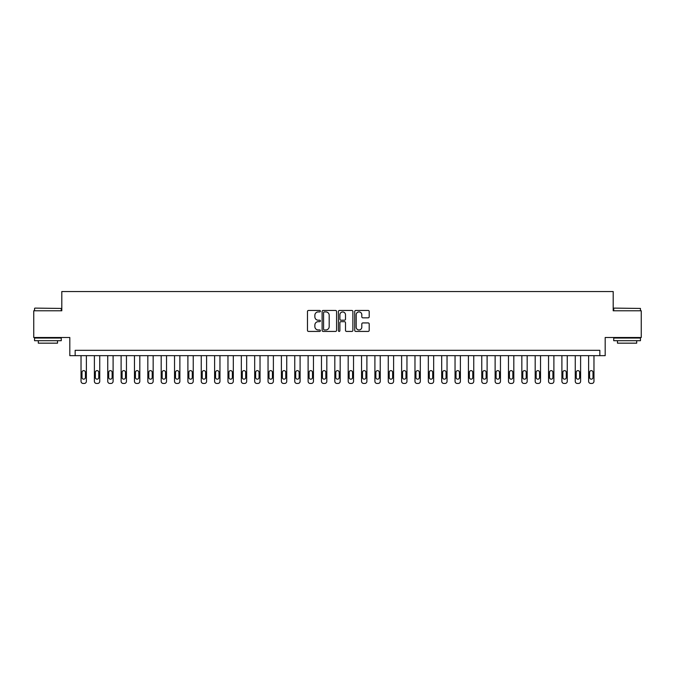 <?xml version="1.0" encoding="UTF-8"?>
<svg xmlns="http://www.w3.org/2000/svg" width="675" height="675" viewBox="0 0 675 675"><rect width="100%" height="100%" fill="white"/><g stroke="black" fill="none" stroke-linecap="round" stroke-linejoin="round"><path stroke-width="1.01" d="M320.406 311.183A0.734 0.734 0 0 0 319.672 310.449L308.526 310.449A1.046 1.046 0 0 0 307.471 311.496L307.471 330.379A1.046 1.046 0 0 0 308.526 331.425L319.672 331.425A0.734 0.734 0 0 0 320.406 330.691A0.734 0.734 0 0 0 319.672 329.957L318.229 329.957A3.358 3.358 0 0 1 314.871 326.599L314.871 325.029A3.358 3.358 0 0 1 318.229 321.671L319.672 321.671A0.734 0.734 0 0 0 320.406 320.937A0.734 0.734 0 0 0 319.672 320.203L318.229 320.203A3.358 3.358 0 0 1 314.871 316.845L314.871 315.276A3.358 3.358 0 0 1 318.229 311.918L319.672 311.918A0.734 0.734 0 0 0 320.406 311.183M368.153 317.841A1.046 1.046 0 0 0 369.2 316.794L369.2 311.496A1.046 1.046 0 0 0 368.153 310.449L355.776 310.449A1.046 1.046 0 0 0 354.729 311.496L354.729 330.379A1.046 1.046 0 0 0 355.776 331.425L368.153 331.425A1.046 1.046 0 0 0 369.2 330.379L369.2 323.975A1.046 1.046 0 0 0 368.153 322.928L362.855 322.928A1.046 1.046 0 0 0 361.808 323.975L361.808 327.156A2.81 2.81 0 0 1 358.999 329.957A2.81 2.81 0 0 1 356.198 327.156L356.198 314.719A2.81 2.81 0 0 1 358.999 311.918A2.81 2.81 0 0 1 361.808 314.719L361.808 316.794A1.046 1.046 0 0 0 362.855 317.841L368.153 317.841M599.839 355.666L605.188 355.666L605.188 337.5L641.25 337.5L641.25 310.787L613.195 310.787L613.195 291.549L61.805 291.549L61.805 310.787L33.75 310.787L33.75 337.5L69.812 337.5L69.812 355.666L599.839 355.666L599.839 350.325L75.161 350.325L75.161 355.666M336.58 311.496A1.046 1.046 0 0 0 335.534 310.449L323.156 310.449A1.046 1.046 0 0 0 322.11 311.496L322.11 330.379A1.046 1.046 0 0 0 323.156 331.425L335.534 331.425A1.046 1.046 0 0 0 336.58 330.379L336.58 311.496M339.466 310.449L351.844 310.449A1.046 1.046 0 0 1 352.89 311.496L352.89 330.379A1.046 1.046 0 0 1 351.844 331.425L346.545 331.425A1.046 1.046 0 0 1 345.499 330.379L345.499 322.718A1.046 1.046 0 0 0 344.452 321.671L340.934 321.671A1.046 1.046 0 0 0 339.888 322.718L339.888 330.691A0.734 0.734 0 0 1 339.154 331.425A0.734 0.734 0 0 1 338.42 330.691L338.42 311.496A1.046 1.046 0 0 1 339.466 310.449M324.312 311.918A0.734 0.734 0 0 0 323.578 312.652L323.578 329.223A0.734 0.734 0 0 0 324.312 329.957L325.831 329.957A3.358 3.358 0 0 0 329.189 326.599L329.189 315.276A3.358 3.358 0 0 0 325.831 311.918L324.312 311.918M345.499 314.778A2.81 2.81 0 0 0 342.689 311.968A2.81 2.81 0 0 0 339.888 314.778L339.888 319.157A1.046 1.046 0 0 0 340.934 320.203L344.452 320.203A1.046 1.046 0 0 0 345.499 319.157L345.499 314.778M86.375 355.666L86.375 381.316A2.135 2.135 0 0 1 84.24 383.451L83.177 383.451A2.135 2.135 0 0 1 81.034 381.316L81.034 355.666M85.413 377.468L85.413 372.338A1.713 1.713 0 0 0 83.708 370.626A1.713 1.713 0 0 0 81.996 372.338L81.996 377.468A1.713 1.713 0 0 0 83.708 379.173A1.713 1.713 0 0 0 85.413 377.468M99.74 355.666L99.74 381.316A2.135 2.135 0 0 1 97.597 383.451L96.533 383.451A2.135 2.135 0 0 1 94.39 381.316L94.39 355.666M98.778 377.468L98.778 372.338A1.713 1.713 0 0 0 97.065 370.626A1.713 1.713 0 0 0 95.352 372.338L95.352 377.468A1.713 1.713 0 0 0 97.065 379.173A1.713 1.713 0 0 0 98.778 377.468M113.096 355.666L113.096 381.316A2.135 2.135 0 0 1 110.953 383.451L109.89 383.451A2.135 2.135 0 0 1 107.747 381.316L107.747 355.666M112.134 377.468L112.134 372.338A1.713 1.713 0 0 0 110.422 370.626A1.713 1.713 0 0 0 108.709 372.338L108.709 377.468A1.713 1.713 0 0 0 110.422 379.173A1.713 1.713 0 0 0 112.134 377.468M126.453 355.666L126.453 381.316A2.135 2.135 0 0 1 124.318 383.451L123.247 383.451A2.135 2.135 0 0 1 121.112 381.316L121.112 355.666M125.491 377.468L125.491 372.338A1.713 1.713 0 0 0 123.778 370.626A1.713 1.713 0 0 0 122.074 372.338L122.074 377.468A1.713 1.713 0 0 0 123.778 379.173A1.713 1.713 0 0 0 125.491 377.468M139.809 355.666L139.809 381.316A2.135 2.135 0 0 1 137.675 383.451L136.603 383.451A2.135 2.135 0 0 1 134.468 381.316L134.468 355.666M138.847 377.468L138.847 372.338A1.713 1.713 0 0 0 137.135 370.626A1.713 1.713 0 0 0 135.43 372.338L135.43 377.468A1.713 1.713 0 0 0 137.135 379.173A1.713 1.713 0 0 0 138.847 377.468M34.872 308.112L61.265 308.433L34.872 308.112M47.908 340.706L34.552 340.706L34.552 338.032L61.265 338.032L61.265 340.706L47.908 340.706M57.527 340.706L57.527 343.162L38.289 343.162L38.289 340.706M614.056 308.112L640.448 308.433L614.056 308.112M627.092 340.706L613.735 340.706L613.735 338.032L640.448 338.032L640.448 340.706L627.092 340.706M636.711 340.706L636.711 343.162L617.473 343.162L617.473 340.706M153.166 355.666L153.166 381.316A2.135 2.135 0 0 1 151.031 383.451L149.96 383.451A2.135 2.135 0 0 1 147.825 381.316L147.825 355.666M152.204 377.468L152.204 372.338A1.713 1.713 0 0 0 150.491 370.626A1.713 1.713 0 0 0 148.787 372.338L148.787 377.468A1.713 1.713 0 0 0 150.491 379.173A1.713 1.713 0 0 0 152.204 377.468M166.523 355.666L166.523 381.316A2.135 2.135 0 0 1 164.388 383.451L163.316 383.451A2.135 2.135 0 0 1 161.182 381.316L161.182 355.666M165.561 377.468L165.561 372.338A1.713 1.713 0 0 0 163.856 370.626A1.713 1.713 0 0 0 162.143 372.338L162.143 377.468A1.713 1.713 0 0 0 163.856 379.173A1.713 1.713 0 0 0 165.561 377.468M179.879 355.666L179.879 381.316A2.135 2.135 0 0 1 177.744 383.451L176.673 383.451A2.135 2.135 0 0 1 174.538 381.316L174.538 355.666M178.917 377.468L178.917 372.338A1.713 1.713 0 0 0 177.213 370.626A1.713 1.713 0 0 0 175.5 372.338L175.5 377.468A1.713 1.713 0 0 0 177.213 379.173A1.713 1.713 0 0 0 178.917 377.468M193.236 355.666L193.236 381.316A2.135 2.135 0 0 1 191.101 383.451L190.029 383.451A2.135 2.135 0 0 1 187.895 381.316L187.895 355.666M192.274 377.468L192.274 372.338A1.713 1.713 0 0 0 190.569 370.626A1.713 1.713 0 0 0 188.857 372.338L188.857 377.468A1.713 1.713 0 0 0 190.569 379.173A1.713 1.713 0 0 0 192.274 377.468M206.592 355.666L206.592 381.316A2.135 2.135 0 0 1 204.457 383.451L203.394 383.451A2.135 2.135 0 0 1 201.251 381.316L201.251 355.666M205.639 377.468L205.639 372.338A1.713 1.713 0 0 0 203.926 370.626A1.713 1.713 0 0 0 202.213 372.338L202.213 377.468A1.713 1.713 0 0 0 203.926 379.173A1.713 1.713 0 0 0 205.639 377.468M219.957 355.666L219.957 381.316A2.135 2.135 0 0 1 217.814 383.451L216.751 383.451A2.135 2.135 0 0 1 214.608 381.316L214.608 355.666M218.995 377.468L218.995 372.338A1.713 1.713 0 0 0 217.282 370.626A1.713 1.713 0 0 0 215.57 372.338L215.57 377.468A1.713 1.713 0 0 0 217.282 379.173A1.713 1.713 0 0 0 218.995 377.468M233.314 355.666L233.314 381.316A2.135 2.135 0 0 1 231.171 383.451L230.108 383.451A2.135 2.135 0 0 1 227.964 381.316L227.964 355.666M232.352 377.468L232.352 372.338A1.713 1.713 0 0 0 230.639 370.626A1.713 1.713 0 0 0 228.926 372.338L228.926 377.468A1.713 1.713 0 0 0 230.639 379.173A1.713 1.713 0 0 0 232.352 377.468M246.67 355.666L246.67 381.316A2.135 2.135 0 0 1 244.536 383.451L243.464 383.451A2.135 2.135 0 0 1 241.329 381.316L241.329 355.666M245.708 377.468L245.708 372.338A1.713 1.713 0 0 0 243.996 370.626A1.713 1.713 0 0 0 242.291 372.338L242.291 377.468A1.713 1.713 0 0 0 243.996 379.173A1.713 1.713 0 0 0 245.708 377.468M260.027 355.666L260.027 381.316A2.135 2.135 0 0 1 257.892 383.451L256.821 383.451A2.135 2.135 0 0 1 254.686 381.316L254.686 355.666M259.065 377.468L259.065 372.338A1.713 1.713 0 0 0 257.352 370.626A1.713 1.713 0 0 0 255.648 372.338L255.648 377.468A1.713 1.713 0 0 0 257.352 379.173A1.713 1.713 0 0 0 259.065 377.468M273.383 355.666L273.383 381.316A2.135 2.135 0 0 1 271.249 383.451L270.177 383.451A2.135 2.135 0 0 1 268.043 381.316L268.043 355.666M272.422 377.468L272.422 372.338A1.713 1.713 0 0 0 270.709 370.626A1.713 1.713 0 0 0 269.004 372.338L269.004 377.468A1.713 1.713 0 0 0 270.709 379.173A1.713 1.713 0 0 0 272.422 377.468M286.74 355.666L286.74 381.316A2.135 2.135 0 0 1 284.605 383.451L283.534 383.451A2.135 2.135 0 0 1 281.399 381.316L281.399 355.666M285.778 377.468L285.778 372.338A1.713 1.713 0 0 0 284.074 370.626A1.713 1.713 0 0 0 282.361 372.338L282.361 377.468A1.713 1.713 0 0 0 284.074 379.173A1.713 1.713 0 0 0 285.778 377.468M300.097 355.666L300.097 381.316A2.135 2.135 0 0 1 297.962 383.451L296.89 383.451A2.135 2.135 0 0 1 294.756 381.316L294.756 355.666M299.135 377.468L299.135 372.338A1.713 1.713 0 0 0 297.43 370.626A1.713 1.713 0 0 0 295.718 372.338L295.718 377.468A1.713 1.713 0 0 0 297.43 379.173A1.713 1.713 0 0 0 299.135 377.468M313.453 355.666L313.453 381.316A2.135 2.135 0 0 1 311.318 383.451L310.247 383.451A2.135 2.135 0 0 1 308.112 381.316L308.112 355.666M312.491 377.468L312.491 372.338A1.713 1.713 0 0 0 310.787 370.626A1.713 1.713 0 0 0 309.074 372.338L309.074 377.468A1.713 1.713 0 0 0 310.787 379.173A1.713 1.713 0 0 0 312.491 377.468M326.818 355.666L326.818 381.316A2.135 2.135 0 0 1 324.675 383.451L323.612 383.451A2.135 2.135 0 0 1 321.469 381.316L321.469 355.666M325.856 377.468L325.856 372.338A1.713 1.713 0 0 0 324.143 370.626A1.713 1.713 0 0 0 322.431 372.338L322.431 377.468A1.713 1.713 0 0 0 324.143 379.173A1.713 1.713 0 0 0 325.856 377.468M340.175 355.666L340.175 381.316A2.135 2.135 0 0 1 338.032 383.451L336.968 383.451A2.135 2.135 0 0 1 334.825 381.316L334.825 355.666M339.213 377.468L339.213 372.338A1.713 1.713 0 0 0 337.5 370.626A1.713 1.713 0 0 0 335.787 372.338L335.787 377.468A1.713 1.713 0 0 0 337.5 379.173A1.713 1.713 0 0 0 339.213 377.468M353.531 355.666L353.531 381.316A2.135 2.135 0 0 1 351.388 383.451L350.325 383.451A2.135 2.135 0 0 1 348.182 381.316L348.182 355.666M352.569 377.468L352.569 372.338A1.713 1.713 0 0 0 350.857 370.626A1.713 1.713 0 0 0 349.144 372.338L349.144 377.468A1.713 1.713 0 0 0 350.857 379.173A1.713 1.713 0 0 0 352.569 377.468M366.888 355.666L366.888 381.316A2.135 2.135 0 0 1 364.753 383.451L363.682 383.451A2.135 2.135 0 0 1 361.547 381.316L361.547 355.666M365.926 377.468L365.926 372.338A1.713 1.713 0 0 0 364.213 370.626A1.713 1.713 0 0 0 362.509 372.338L362.509 377.468A1.713 1.713 0 0 0 364.213 379.173A1.713 1.713 0 0 0 365.926 377.468M380.244 355.666L380.244 381.316A2.135 2.135 0 0 1 378.11 383.451L377.038 383.451A2.135 2.135 0 0 1 374.903 381.316L374.903 355.666M379.282 377.468L379.282 372.338A1.713 1.713 0 0 0 377.57 370.626A1.713 1.713 0 0 0 375.865 372.338L375.865 377.468A1.713 1.713 0 0 0 377.57 379.173A1.713 1.713 0 0 0 379.282 377.468M393.601 355.666L393.601 381.316A2.135 2.135 0 0 1 391.466 383.451L390.395 383.451A2.135 2.135 0 0 1 388.26 381.316L388.26 355.666M392.639 377.468L392.639 372.338A1.713 1.713 0 0 0 390.926 370.626A1.713 1.713 0 0 0 389.222 372.338L389.222 377.468A1.713 1.713 0 0 0 390.926 379.173A1.713 1.713 0 0 0 392.639 377.468M406.957 355.666L406.957 381.316A2.135 2.135 0 0 1 404.823 383.451L403.751 383.451A2.135 2.135 0 0 1 401.617 381.316L401.617 355.666M405.996 377.468L405.996 372.338A1.713 1.713 0 0 0 404.291 370.626A1.713 1.713 0 0 0 402.578 372.338L402.578 377.468A1.713 1.713 0 0 0 404.291 379.173A1.713 1.713 0 0 0 405.996 377.468M420.314 355.666L420.314 381.316A2.135 2.135 0 0 1 418.179 383.451L417.108 383.451A2.135 2.135 0 0 1 414.973 381.316L414.973 355.666M419.352 377.468L419.352 372.338A1.713 1.713 0 0 0 417.648 370.626A1.713 1.713 0 0 0 415.935 372.338L415.935 377.468A1.713 1.713 0 0 0 417.648 379.173A1.713 1.713 0 0 0 419.352 377.468M433.671 355.666L433.671 381.316A2.135 2.135 0 0 1 431.536 383.451L430.464 383.451A2.135 2.135 0 0 1 428.33 381.316L428.33 355.666M432.709 377.468L432.709 372.338A1.713 1.713 0 0 0 431.004 370.626A1.713 1.713 0 0 0 429.292 372.338L429.292 377.468A1.713 1.713 0 0 0 431.004 379.173A1.713 1.713 0 0 0 432.709 377.468M447.036 355.666L447.036 381.316A2.135 2.135 0 0 1 444.892 383.451L443.829 383.451A2.135 2.135 0 0 1 441.686 381.316L441.686 355.666M446.074 377.468L446.074 372.338A1.713 1.713 0 0 0 444.361 370.626A1.713 1.713 0 0 0 442.648 372.338L442.648 377.468A1.713 1.713 0 0 0 444.361 379.173A1.713 1.713 0 0 0 446.074 377.468M460.392 355.666L460.392 381.316A2.135 2.135 0 0 1 458.249 383.451L457.186 383.451A2.135 2.135 0 0 1 455.043 381.316L455.043 355.666M459.43 377.468L459.43 372.338A1.713 1.713 0 0 0 457.718 370.626A1.713 1.713 0 0 0 456.005 372.338L456.005 377.468A1.713 1.713 0 0 0 457.718 379.173A1.713 1.713 0 0 0 459.43 377.468M473.749 355.666L473.749 381.316A2.135 2.135 0 0 1 471.606 383.451L470.542 383.451A2.135 2.135 0 0 1 468.408 381.316L468.408 355.666M472.787 377.468L472.787 372.338A1.713 1.713 0 0 0 471.074 370.626A1.713 1.713 0 0 0 469.361 372.338L469.361 377.468A1.713 1.713 0 0 0 471.074 379.173A1.713 1.713 0 0 0 472.787 377.468M487.105 355.666L487.105 381.316A2.135 2.135 0 0 1 484.971 383.451L483.899 383.451A2.135 2.135 0 0 1 481.764 381.316L481.764 355.666M486.143 377.468L486.143 372.338A1.713 1.713 0 0 0 484.431 370.626A1.713 1.713 0 0 0 482.726 372.338L482.726 377.468A1.713 1.713 0 0 0 484.431 379.173A1.713 1.713 0 0 0 486.143 377.468M500.462 355.666L500.462 381.316A2.135 2.135 0 0 1 498.327 383.451L497.256 383.451A2.135 2.135 0 0 1 495.121 381.316L495.121 355.666M499.5 377.468L499.5 372.338A1.713 1.713 0 0 0 497.787 370.626A1.713 1.713 0 0 0 496.083 372.338L496.083 377.468A1.713 1.713 0 0 0 497.787 379.173A1.713 1.713 0 0 0 499.5 377.468M513.818 355.666L513.818 381.316A2.135 2.135 0 0 1 511.684 383.451L510.612 383.451A2.135 2.135 0 0 1 508.477 381.316L508.477 355.666M512.857 377.468L512.857 372.338A1.713 1.713 0 0 0 511.144 370.626A1.713 1.713 0 0 0 509.439 372.338L509.439 377.468A1.713 1.713 0 0 0 511.144 379.173A1.713 1.713 0 0 0 512.857 377.468M527.175 355.666L527.175 381.316A2.135 2.135 0 0 1 525.04 383.451L523.969 383.451A2.135 2.135 0 0 1 521.834 381.316L521.834 355.666M526.213 377.468L526.213 372.338A1.713 1.713 0 0 0 524.509 370.626A1.713 1.713 0 0 0 522.796 372.338L522.796 377.468A1.713 1.713 0 0 0 524.509 379.173A1.713 1.713 0 0 0 526.213 377.468M540.532 355.666L540.532 381.316A2.135 2.135 0 0 1 538.397 383.451L537.325 383.451A2.135 2.135 0 0 1 535.191 381.316L535.191 355.666M539.57 377.468L539.57 372.338A1.713 1.713 0 0 0 537.865 370.626A1.713 1.713 0 0 0 536.153 372.338L536.153 377.468A1.713 1.713 0 0 0 537.865 379.173A1.713 1.713 0 0 0 539.57 377.468M553.888 355.666L553.888 381.316A2.135 2.135 0 0 1 551.753 383.451L550.682 383.451A2.135 2.135 0 0 1 548.547 381.316L548.547 355.666M552.926 377.468L552.926 372.338A1.713 1.713 0 0 0 551.222 370.626A1.713 1.713 0 0 0 549.509 372.338L549.509 377.468A1.713 1.713 0 0 0 551.222 379.173A1.713 1.713 0 0 0 552.926 377.468M567.253 355.666L567.253 381.316A2.135 2.135 0 0 1 565.11 383.451L564.047 383.451A2.135 2.135 0 0 1 561.904 381.316L561.904 355.666M566.291 377.468L566.291 372.338A1.713 1.713 0 0 0 564.578 370.626A1.713 1.713 0 0 0 562.866 372.338L562.866 377.468A1.713 1.713 0 0 0 564.578 379.173A1.713 1.713 0 0 0 566.291 377.468M580.61 355.666L580.61 381.316A2.135 2.135 0 0 1 578.467 383.451L577.403 383.451A2.135 2.135 0 0 1 575.26 381.316L575.26 355.666M579.648 377.468L579.648 372.338A1.713 1.713 0 0 0 577.935 370.626A1.713 1.713 0 0 0 576.222 372.338L576.222 377.468A1.713 1.713 0 0 0 577.935 379.173A1.713 1.713 0 0 0 579.648 377.468M593.966 355.666L593.966 381.316A2.135 2.135 0 0 1 591.823 383.451L590.76 383.451A2.135 2.135 0 0 1 588.625 381.316L588.625 355.666M593.004 377.468L593.004 372.338A1.713 1.713 0 0 0 591.292 370.626A1.713 1.713 0 0 0 589.587 372.338L589.587 377.468A1.713 1.713 0 0 0 591.292 379.173A1.713 1.713 0 0 0 593.004 377.468M34.552 310.787L34.552 308.433M40.643 338.032L40.643 337.5M55.173 338.032L55.173 337.5M61.265 310.787L61.265 308.433M613.735 310.787L613.735 308.433M619.827 338.032L619.827 337.5M634.357 338.032L634.357 337.5M640.448 310.787L640.448 308.433"/></g></svg>
